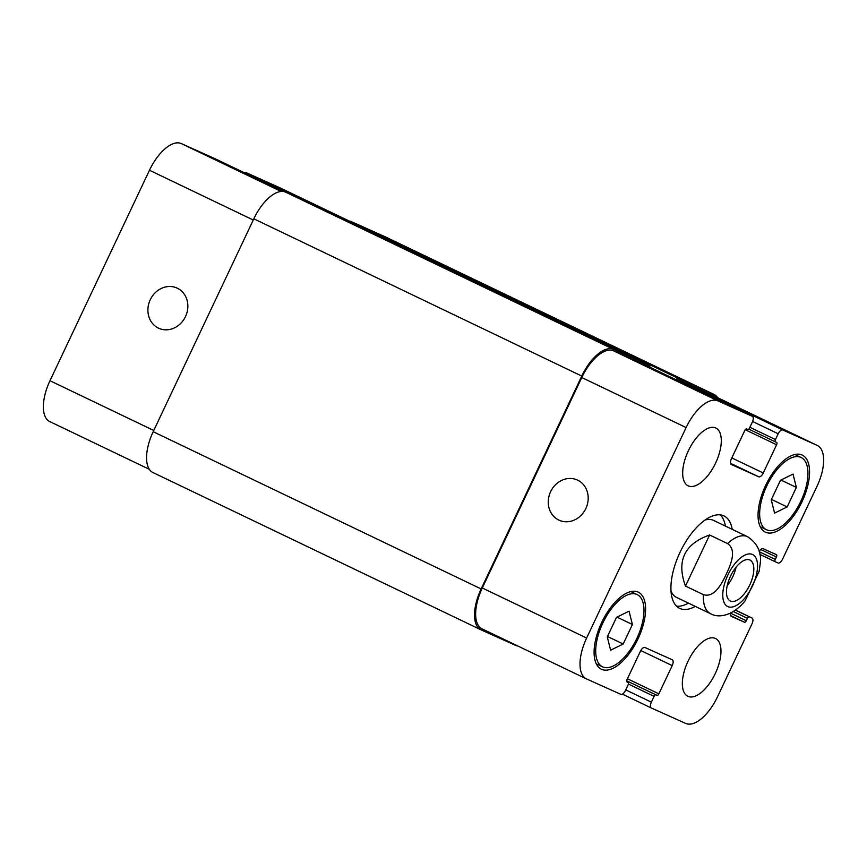 <?xml version="1.0" encoding="UTF-8"?>
<svg xmlns="http://www.w3.org/2000/svg" width="867" height="867" viewBox="0 0 867 867"><rect width="100%" height="100%" fill="white"/><g stroke="black" fill="none" stroke-linecap="round" stroke-linejoin="round"><path stroke-width="1.3" d="M725.397 526.085A51.261 23.908 115.6 0 0 720.304 514.879M676.531 606.163A51.261 23.908 115.6 0 0 688.452 603.118M745.121 600.82L759.189 571.19L760.305 562.781C761.529 551.856 757.281 543.165 747.549 536.706L713.476 520.363A42.721 19.919 115.6 0 0 705.001 520.059M670.993 590.991A42.721 19.919 115.6 0 0 676.542 597.406L710.615 613.738C719.393 618.67 733.688 615.234 745.382 600.484M695.269 606.38A51.261 23.908 -64.4 0 1 679.663 608.374A51.261 23.908 -64.4 0 1 680.27 551.813A51.261 23.908 -64.4 0 1 723.988 515.93A51.261 23.908 -64.4 0 1 732.203 529.347M727.218 585.669A22.694 10.588 115.6 0 0 736.061 567.224M730.491 576.197A22.694 10.588 -64.4 0 1 749.966 560.071A22.694 10.588 -64.4 0 1 749.695 585.106A22.694 10.588 -64.4 0 1 730.339 600.994A22.694 10.588 -64.4 0 1 730.491 576.197M709.629 534.982L727.521 543.566C737.178 550.046 730.632 564.97 726.221 574.268C721.843 583.578 714.462 598.111 703.375 594.643L685.483 586.07L709.629 534.982C684.356 543.934 676.303 560.971 685.483 586.07M558.792 520.07A22.076 19.529 114.2 0 1 550.512 491.903A22.076 19.529 114.2 0 1 577.259 479.971A22.076 19.529 114.2 0 1 586.038 508.105A22.076 19.529 114.2 0 1 559.193 520.254A22.076 19.529 114.2 0 1 558.792 520.07M158.444 328.116A22.076 19.529 114.2 0 1 150.164 299.939A22.076 19.529 114.2 0 1 176.911 288.017A22.076 19.529 114.2 0 1 185.69 316.152A22.076 19.529 114.2 0 1 158.834 328.3A22.076 19.529 114.2 0 1 158.444 328.116M215.72 159.019A5.343 2.493 115.6 0 0 215.688 159.008L181.355 143.597A37.379 17.427 115.6 0 0 149.471 170.257L49.983 380.721A37.379 17.427 115.6 0 0 49.733 421.557A37.379 17.427 115.6 0 0 49.918 421.644M215.688 159.008A5.343 2.493 115.6 0 0 215.666 158.997L283.531 191.531L215.688 159.008M280.81 188.226A37.379 17.427 115.6 0 0 280.626 188.139A37.379 17.427 115.6 0 0 280.431 188.052L246.12 172.652A5.343 2.493 115.6 0 0 244.57 172.847M780.463 480.296L793.023 474.108L796.361 487.427L787.149 506.935L774.578 513.123L771.24 499.804L780.463 480.296M787.149 506.935L771.424 499.403M796.361 487.427L780.961 480.047M616.502 617.369L629.063 611.181L632.411 624.5L623.189 644.008L610.617 650.196L607.279 636.877L616.502 617.369M623.189 644.008L607.464 636.476M632.411 624.5L617.011 617.12M766.753 485.964A40.045 18.673 115.6 0 0 766.482 529.726A40.045 18.673 115.6 0 0 800.642 501.69A40.045 18.673 115.6 0 0 801.119 457.505A40.045 18.673 115.6 0 0 766.753 485.964M765.615 485.455A42.721 19.919 -64.4 0 1 802.268 455.099A42.721 19.919 -64.4 0 1 801.769 502.231A42.721 19.919 -64.4 0 1 765.333 532.132A42.721 19.919 -64.4 0 1 765.615 485.455M602.803 623.048A40.045 18.673 115.6 0 0 602.532 666.799A40.045 18.673 115.6 0 0 636.681 638.762A40.045 18.673 115.6 0 0 637.158 594.578A40.045 18.673 115.6 0 0 602.803 623.048M601.665 622.539A42.721 19.919 -64.4 0 1 638.307 592.172A42.721 19.919 -64.4 0 1 637.809 639.304A42.721 19.919 -64.4 0 1 601.373 669.205A42.721 19.919 -64.4 0 1 601.665 622.539M759.189 551.39A5.343 2.493 -64.4 0 1 763.133 548.703L776.431 554.663A2.135 0.997 -64.4 0 1 776.42 557.004L775.282 559.421A2.135 0.997 115.6 0 0 775.271 561.751L778.002 562.986A5.343 2.493 115.6 0 0 782.565 559.172L817.017 486.279A37.379 17.427 115.6 0 0 817.267 445.443A37.379 17.427 115.6 0 0 817.082 445.356L782.76 429.967A5.343 2.493 115.6 0 0 778.208 433.771L775.466 439.558A2.135 0.997 115.6 0 0 775.456 441.899L776.604 442.408A2.135 0.997 -64.4 0 1 776.615 442.419A2.135 0.997 -64.4 0 1 776.604 444.749L763.253 472.992A5.343 2.493 -64.4 0 1 758.701 476.796L731.423 464.56A5.343 2.493 -64.4 0 1 731.434 458.719L744.786 430.476A2.135 0.997 -64.4 0 1 746.606 428.948L747.744 429.458A2.135 0.997 115.6 0 0 749.565 427.94L752.307 422.142A5.343 2.493 115.6 0 0 752.339 416.312A5.343 2.493 115.6 0 0 752.307 416.301L717.995 400.901A37.379 17.427 115.6 0 0 686.111 427.561L586.634 638.025A37.379 17.427 115.6 0 0 586.374 678.861A37.379 17.427 115.6 0 0 586.569 678.948L620.88 694.348A5.343 2.493 115.6 0 0 625.432 690.533L628.174 684.746A2.135 0.997 115.6 0 0 628.185 682.405A2.135 0.997 115.6 0 0 628.174 682.405L627.036 681.896A2.135 0.997 -64.4 0 1 627.025 681.896A2.135 0.997 -64.4 0 1 627.047 679.555L640.388 651.323A5.343 2.493 -64.4 0 1 644.95 647.508L672.218 659.744A5.343 2.493 -64.4 0 1 672.25 659.754A5.343 2.493 -64.4 0 1 672.207 665.596L658.866 693.828A2.135 0.997 -64.4 0 1 657.034 695.356L655.907 694.846A2.135 0.997 115.6 0 0 654.076 696.364L651.345 702.162A5.343 2.493 115.6 0 0 651.312 707.992A5.343 2.493 115.6 0 0 651.334 708.003L685.645 723.403A37.379 17.427 115.6 0 0 717.529 696.743L751.982 623.861A5.343 2.493 115.6 0 0 752.025 618.019A5.343 2.493 115.6 0 0 751.992 618.008L749.272 616.784A2.135 0.997 115.6 0 0 747.441 618.312L746.303 620.729A2.135 0.997 -64.4 0 1 744.482 622.246L731.184 616.285A5.343 2.493 -64.4 0 1 731.163 616.274A5.343 2.493 -64.4 0 1 730.328 613.175M775.271 561.751A2.135 0.997 115.6 0 0 775.282 561.762L759.839 554.36L775.261 561.751M775.456 441.899A2.135 0.997 115.6 0 0 775.466 441.899L748.752 429.089L775.445 441.888M688.019 661.272A32.036 14.945 -64.4 0 1 715.513 638.502A32.036 14.945 -64.4 0 1 715.134 673.854A32.036 14.945 -64.4 0 1 687.802 696.277A32.036 14.945 -64.4 0 1 688.019 661.272M688.355 450.797A32.036 14.945 -64.4 0 1 715.839 428.027A32.036 14.945 -64.4 0 1 715.459 463.368A32.036 14.945 -64.4 0 1 688.138 485.802A32.036 14.945 -64.4 0 1 688.355 450.797M482.215 628.922A37.379 17.427 -64.4 0 1 482.03 628.835A37.379 17.427 -64.4 0 1 482.28 587.989L581.768 377.524A37.379 17.427 -64.4 0 1 613.652 350.875L647.963 366.264A5.343 2.493 -64.4 0 1 647.996 366.286A5.343 2.493 -64.4 0 1 648.017 366.297M676.867 380.125A5.343 2.493 -64.4 0 1 678.417 379.93L712.728 395.33A37.379 17.427 -64.4 0 1 712.923 395.417A37.379 17.427 -64.4 0 1 713.107 395.504M517.361 645.774A5.343 2.493 -64.4 0 1 516.418 645.72L481.077 629.865A37.379 17.427 -64.4 0 1 480.892 629.778A37.379 17.427 -64.4 0 1 481.142 588.942L581.768 376.061A37.379 17.427 -64.4 0 1 613.652 349.412L648.993 365.267A5.343 2.493 -64.4 0 1 649.015 365.278A5.343 2.493 -64.4 0 1 649.925 367.207M675.816 379.627A5.343 2.493 -64.4 0 1 678.536 378.521L713.866 394.377A37.379 17.427 -64.4 0 1 714.061 394.463A37.379 17.427 -64.4 0 1 717.659 397.682M321.093 208.047A5.343 2.493 115.6 0 0 321.061 208.037L285.698 192.171A37.379 17.427 115.6 0 0 253.825 218.82L153.188 431.701A37.379 17.427 115.6 0 0 152.939 472.537A37.379 17.427 115.6 0 0 153.134 472.623M321.061 208.037A5.343 2.493 115.6 0 0 321.039 208.026L649.015 365.278L321.039 208.026M386.292 237.309A37.379 17.427 115.6 0 0 386.108 237.222A37.379 17.427 115.6 0 0 385.923 237.135L350.582 221.28A5.343 2.493 115.6 0 0 349.054 221.453M757.509 567.419A28.839 13.449 115.6 0 0 736.397 561.914A28.839 13.449 115.6 0 0 724.899 604.028A28.839 13.449 115.6 0 0 752.426 586.038A28.839 13.449 115.6 0 0 757.509 567.419M747.549 536.706A42.721 19.919 115.6 0 0 727.521 543.566M703.375 594.643A42.721 19.919 115.6 0 0 710.615 613.738M482.28 587.989L586.634 638.025M626.895 681.787L628.174 682.405L626.884 681.787M640.8 650.532L672.207 665.596M627.426 678.753L658.866 693.828M655.907 694.846L626.678 680.833L657.034 695.356M628.434 684.063L654.076 696.364M625.746 689.883L651.345 702.162M651.312 707.992L622.43 694.153L651.28 707.981M735.498 610.097L751.992 618.008L735.498 610.097M735.422 610.151L749.272 616.784M733.33 611.538L747.441 618.312M730.447 613.121L746.303 620.729M730.502 615.537L744.482 622.246M760.749 549.494L776.42 557.004M759.286 551.748L775.282 559.421M712.728 395.33L817.082 445.356M678.417 379.93L782.76 429.967M752.589 421.481L778.208 433.771M749.868 427.29L775.466 439.558M745.241 429.718L776.604 444.749M731.813 457.917L763.253 472.992M730.578 463.314L758.701 476.796M647.963 366.264L752.307 416.301M613.652 350.875L717.995 400.901M581.768 377.524L686.111 427.561M153.773 430.476L49.983 380.721M280.626 188.139L349.639 221.226L280.431 188.052M303.049 199.952L246.12 172.652M281.168 191.466L181.355 143.597M253.262 220.012L149.471 170.257M481.142 588.942L153.188 431.701M581.768 376.061L253.825 218.82M613.652 349.412L285.698 192.171M678.536 378.521L350.582 221.28M713.866 394.377L385.923 237.135M801.119 457.505L794.866 454.503M766.482 529.726L760.24 526.724M637.158 594.578L630.905 591.587M602.532 666.799L596.279 663.808M586.374 678.861L482.03 628.835M817.267 445.443L712.923 395.417M752.339 416.312L647.996 366.286M149.341 469.318L49.733 421.557M152.939 472.537L480.892 629.778M386.108 237.222L714.061 394.463"/></g></svg>
